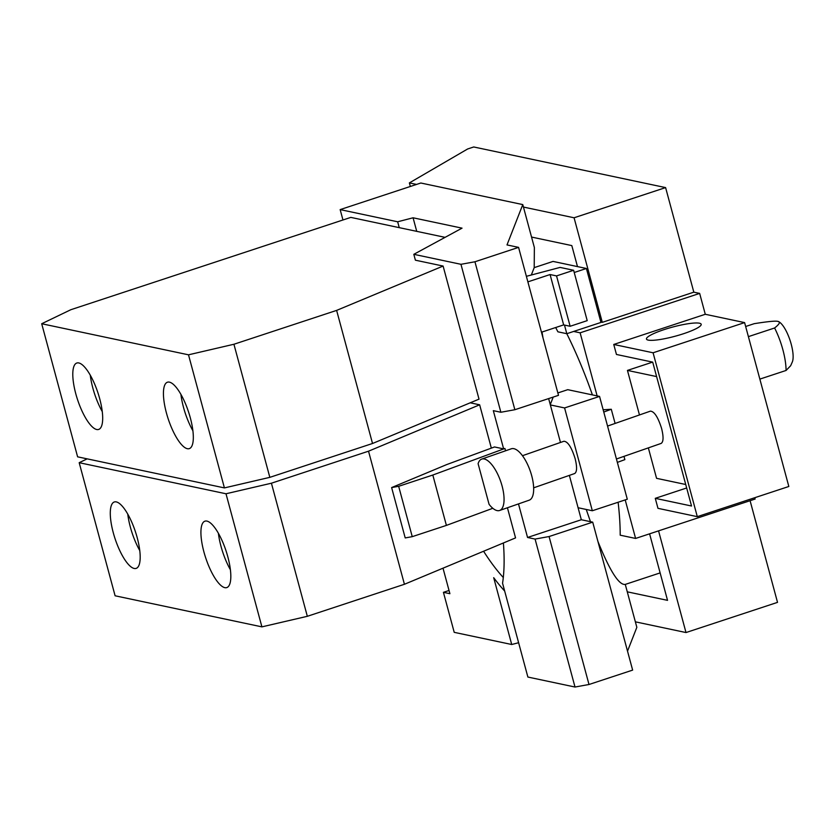 <?xml version="1.0" encoding="UTF-8"?>
<svg xmlns="http://www.w3.org/2000/svg" width="834" height="834" viewBox="0 0 834 834"><rect width="100%" height="100%" fill="white"/><g stroke="black" fill="none" stroke-linecap="round" stroke-linejoin="round"><path stroke-width="1.25" d="M587.209 320.642L573.625 270.279L556.549 275.908L570.133 326.271L587.209 320.642M541.464 332.213L563.659 324.895L570.133 326.271M563.659 324.895L550.075 274.542L556.549 275.908M90.28 375.217A34.955 10.748 -108.2 0 0 92.845 388.06A34.955 10.748 -108.2 0 0 102.28 411.61M180.915 394.409A34.955 10.748 -108.2 0 0 183.48 407.253A34.955 10.748 -108.2 0 0 192.915 430.803M526.379 276.315L560.094 267.412L573.625 270.279M616.441 458.992L661.122 443.427C663.51 441.905 663.676 436.943 661.612 428.52C658.057 417.208 654.325 411.412 650.405 411.141L607.559 426.07M531.321 275.012L534.208 267.631L553.046 261.417L586.406 268.485L600.96 322.435L566.807 333.704L564.482 325.072M555.673 327.533A180.029 55.357 -108.2 0 1 557.894 331.807L566.807 333.704A180.029 55.357 -108.2 0 1 592.401 394.899M617.358 462.39L624.864 459.628L623.988 456.365M615.106 423.443L611.28 409.265L603.774 412.038M611.28 409.265L603.159 409.765M557.852 392.95L567.756 389.676L599.552 396.411L564.587 407.941L550.346 404.928L560.479 442.468M599.552 396.411L627.293 499.222L592.328 510.752L564.587 407.941M499.618 510.481A27.209 10.561 -109.2 0 1 489.078 504.341L478.101 463.683A27.209 10.561 -109.2 0 1 481.718 459.096L511.325 448.786A27.209 10.561 70.8 0 1 531.706 475.734A27.209 10.561 70.8 0 1 529.225 500.171L499.618 510.481A27.209 10.561 -109.2 0 0 502.099 486.045A27.209 10.561 -109.2 0 0 481.718 459.096M550.075 274.542L527.88 281.861M550.263 404.605L553.213 397.078M75.769 393.7A34.955 10.748 71.8 0 1 76.791 363.03A34.955 10.748 71.8 0 1 99.715 398.767A34.955 10.748 71.8 0 1 98.683 429.427A34.955 10.748 71.8 0 1 75.769 393.7M166.404 412.882A34.955 10.748 71.8 0 1 167.425 382.222A34.955 10.748 71.8 0 1 190.35 417.959A34.955 10.748 71.8 0 1 189.328 448.619A34.955 10.748 71.8 0 1 166.404 412.882M127.769 514.171A34.955 10.748 -108.2 0 0 130.333 527.015A34.955 10.748 -108.2 0 0 139.768 550.565M218.404 533.364A34.955 10.748 -108.2 0 0 220.968 546.207A34.955 10.748 -108.2 0 0 230.403 569.758M586.406 268.485L574.219 272.499M597.134 395.9L580.12 332.818L699.653 293.401L693.825 292.171L665.605 187.598L473.722 146.972L467.655 148.973L409.379 182.907L410.338 186.472M523.45 207.061L574.073 217.778L602.294 322.351L600.855 322.049M409.379 182.907L416.531 184.429M577.482 266.599L571.811 245.592L531.55 237.065M569.361 475.39L578.087 507.739L592.328 510.752M543.038 338.051L542.006 332.036M627.272 591.827L667.534 600.355L649.592 533.833M658.558 530.872L685.996 632.547L635.362 621.83M683.546 333.715A28.346 4.754 164.9 0 1 646.465 339.042A28.346 4.754 164.9 0 1 664.125 329.607A28.346 4.754 164.9 0 1 701.196 324.28A28.346 4.754 164.9 0 1 683.546 333.715M685.725 484.502L656.566 478.33L648.352 447.879M639.469 414.957L627.449 370.411L652.626 362.112M656.608 376.582L627.449 370.411M655.274 498.336L691.532 506.009L652.709 362.133L616.451 354.46L613.751 344.463L653.085 352.782L697.297 516.663L657.974 508.333L655.274 498.336L686.663 487.984M580.12 332.818L573.646 331.452M754.77 497.71L755.135 499.034L635.602 538.441L620.204 535.188A180.029 55.357 -108.2 0 0 618.119 502.245M635.602 538.441L625.198 499.91M398.662 486.305L412.246 536.658L446.398 525.399L432.815 475.036L398.662 486.305L391.626 487.577L446.743 464.569L494.52 446.961L503.642 448.89L493.321 410.662L500.869 412.257L514.859 409.723L558.499 395.337L518.571 247.375L506.999 244.925L522.782 204.591L420.836 183.011L340.157 209.605L342.962 219.988M522.459 455.708L563.93 441.259C567.85 441.53 571.582 447.326 575.137 458.648C577.201 467.061 577.034 472.034 574.647 473.545L533.645 487.827M505.55 450.787L504.924 448.463L432.815 475.036M446.398 525.399L492.821 508.292M592.713 522.147L549.074 536.543L589.002 684.495L632.641 670.109L592.713 522.147L581.329 519.738L527.547 537.471L518.487 503.913M578.087 507.739L581.329 519.738M627.522 651.135L636.842 627.314L625.271 584.405C619.036 585.374 609.925 571.071 597.936 541.495M590.472 521.677L586.239 509.459M522.782 204.591L534.365 247.51L534.208 267.631M548.636 398.589L550.346 404.928M340.157 209.605L397.662 221.781L413.08 217.789L462.036 228.151L413.82 254.318L460.952 264.305L474.942 261.772L518.571 247.375M474.942 261.772L514.859 409.723M413.08 217.789L416.739 231.352M397.662 221.781L399.246 227.651L445.095 237.356M41.7 323.738L77.614 456.834L224.419 487.911L188.505 354.815L41.7 323.738L70.807 309.727L350.822 217.393L399.246 227.651M188.505 354.815L233.927 344.254L269.83 477.35L224.419 487.911M336.623 310.394L443.104 266.056L479.018 399.142L372.527 443.49L336.623 310.394L233.927 344.254M372.527 443.49L269.83 477.35M113.257 532.655A34.955 10.748 71.8 0 1 114.289 501.985A34.955 10.748 71.8 0 1 137.214 537.721A34.955 10.748 71.8 0 1 136.182 568.381A34.955 10.748 71.8 0 1 113.257 532.655M203.892 551.837A34.955 10.748 71.8 0 1 204.924 521.177A34.955 10.748 71.8 0 1 227.849 556.904A34.955 10.748 71.8 0 1 226.817 587.574A34.955 10.748 71.8 0 1 203.892 551.837M412.246 536.658L405.209 537.93L391.626 487.577M693.825 292.171L602.294 322.351M665.605 187.598L574.073 217.778M750.089 500.692L777.517 602.367L685.996 632.547M653.085 352.782L744.606 322.602L788.828 486.483L697.297 516.663M613.751 344.463L705.283 314.282L744.606 322.602M699.653 293.401L705.283 314.282M413.82 254.318L415.395 260.187L443.104 266.056M460.952 264.305L500.869 412.257M504.924 448.463L503.642 448.89M549.074 536.543L535.084 539.077L527.547 537.471M535.084 539.077L575.012 687.028L589.002 684.495M443.01 568.183L449.901 593.693L443.427 592.328L454.217 632.339L511.722 644.505L493.697 577.681A180.029 55.357 -108.2 0 0 504.674 591.066M511.722 644.505L518.612 642.722M503.402 542.965A163.662 50.321 71.8 0 1 502.558 583.216L527.88 677.052L575.012 687.028M443.427 592.328L449.026 590.482M759.857 379.105L786.066 370.463L790.663 365.719L792.3 361.998A22.309 6.86 -108.2 0 0 791.226 344.254A22.309 6.86 -108.2 0 0 779.071 321.882A22.309 6.86 -108.2 0 0 778.883 321.788M745.659 326.49L754.217 323.675C767.864 321.507 775.745 320.746 777.851 321.392L779.071 321.882M777.851 321.392C780.697 321.799 779.623 323.999 774.598 327.991L748.39 336.634M786.066 370.463A37.186 11.436 -108.2 0 0 782.876 349.759A37.186 11.436 -108.2 0 0 774.598 327.991M79.188 462.693L115.102 595.789L261.907 626.866L226.004 493.77L79.188 462.693L87.163 458.856M226.004 493.77L271.415 483.209L307.329 616.305L261.907 626.866M507.426 507.77L515.558 537.899L404.427 584.28L368.524 451.194L271.415 483.209M404.427 584.28L307.329 616.305M491.341 448.129L479.644 404.803L470.22 402.812M368.524 451.194L479.644 404.803M503.309 577.524A163.662 50.321 71.8 0 1 483.584 551.243M660.132 572.906L625.271 584.405"/></g></svg>
